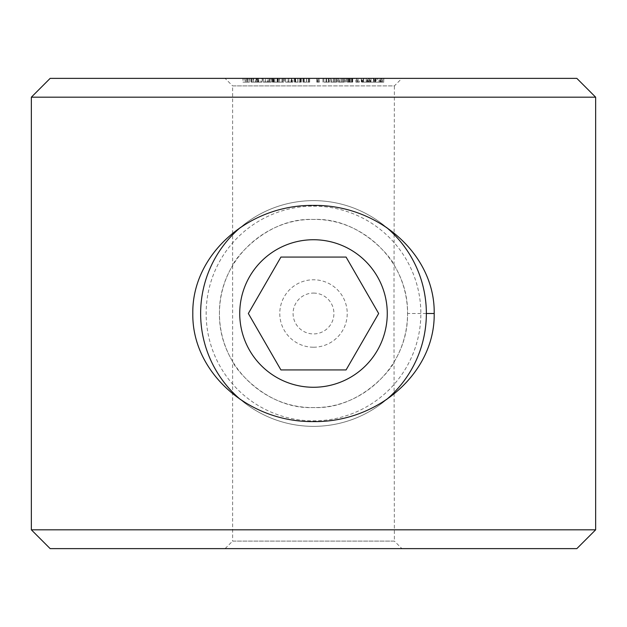 <?xml version="1.0" encoding="UTF-8"?>
<svg xmlns="http://www.w3.org/2000/svg" width="627" height="627" viewBox="0 0 627 627"><rect width="100%" height="100%" fill="white"/><g stroke="black" fill="none" stroke-linecap="round" stroke-linejoin="round"><path stroke-width="0.47" stroke-dasharray="3.13 2.35" d="M225.093 78.375L313.5 78.375L225.093 78.375L232.617 85.899L313.5 85.899L232.617 85.899L232.617 265.503A94.05 94.05 0 0 0 219.45 313.5L219.45 313.508C218.611 364.365 262.744 408.459 313.586 407.55C364.287 408.459 408.412 364.232 407.55 313.5C408.459 262.807 364.334 218.572 313.516 219.45C262.768 218.533 218.619 262.65 219.45 313.5A94.05 94.05 0 0 0 232.617 361.497C233.667 366.576 265.864 409.65 313.5 407.55C361.128 409.635 393.317 366.591 394.383 361.497A94.05 94.05 0 0 0 394.383 265.503C393.333 260.424 361.136 217.35 313.5 219.45C265.872 217.365 233.683 260.409 232.617 265.503L232.617 541.101L313.5 541.101L232.617 541.101L225.093 548.625L313.5 548.625L225.093 548.625M401.907 548.625L313.5 548.625L401.907 548.625L394.383 541.101L313.5 541.101L394.383 541.101L393.968 313.5L394.383 85.899L313.5 85.899L394.383 85.899L401.907 78.375L313.5 78.375L401.907 78.375M576.84 78.375L50.16 78.375M31.35 97.185L595.65 97.185M50.16 548.625L576.84 548.625M595.65 529.815L31.35 529.815M375.557 78.375L383.849 78.375L375.557 78.375L376.098 78.375L376.098 82.137L375.557 82.137L375.557 78.375L375.557 82.137L370.651 82.137L370.651 78.375M370.651 82.137L368.605 82.137L368.605 78.375L369.178 78.375L369.178 82.137L373.99 82.137L373.99 78.375M358.142 78.375L355.854 78.375L358.142 78.375L358.142 82.137L356.638 82.137L356.638 78.375M346.449 78.375L352.727 78.375L346.378 78.375L346.378 82.137L346.449 78.375M348.761 82.137L352.727 82.137L349.255 82.137L352.515 82.137L352.515 78.375L352.437 82.137L348.761 82.137L348.761 78.375M337.561 78.375L330.868 78.375L337.655 78.375L337.655 82.137L337.561 78.375M334.779 82.137L330.766 82.137L330.766 78.375L330.868 82.137L334.779 82.137L334.779 78.375M318.328 78.375L316.776 78.375L319.339 78.375L318.061 78.375L318.328 82.137L316.776 82.137L316.776 78.375M304.22 78.375L309.667 78.375L304.111 78.375L304.22 82.137L303.28 82.137L303.28 78.375M303.28 82.137L309.667 82.137L304.158 82.137L304.158 78.375L304.22 82.137M295.826 78.375L301.266 78.375L295.568 78.375L295.826 82.137L294.886 82.137L294.886 78.375M294.886 82.137L301.266 82.137L295.568 82.137L295.568 78.375L295.826 82.137M291.038 78.375L284.689 78.375L284.689 82.137L284.736 78.375L291.038 78.375L291.038 82.137L290.842 78.375M261.882 78.375L257.862 78.375L261.882 78.375L261.882 82.137L260.989 82.137L260.989 78.375M252.046 78.375L258.504 78.375L251.074 78.375L258.199 78.375L252.046 78.375L252.046 82.137L255.62 82.137L255.62 78.375M255.62 82.137L251.121 82.137L251.121 78.375L251.074 82.137L253.316 82.137L253.316 78.375M247.634 78.375L242.923 78.375L249.46 78.375L245.776 78.375L247.634 78.375L247.634 82.137L246.725 82.137L246.725 78.375M268.254 78.375L262.298 78.375L262.298 82.137L262.462 78.375L268.254 78.375L268.254 82.137L267.071 82.137L267.071 78.375M273.889 78.375L283.717 78.375L273.247 78.375L273.889 78.375L273.889 82.137L272.972 82.137L272.972 78.375M272.972 82.137L279.705 82.137L277.941 82.137L277.941 78.375L278.184 82.137L278.78 82.137L278.78 78.375M278.78 82.137L273.043 82.137L273.043 78.375L273.247 82.137L273.889 82.137M329.708 78.375L322.952 78.375L329.708 78.375L329.731 82.137L329.708 78.375M345.273 78.375L338.58 78.375L345.414 78.375L345.414 82.137L345.273 78.375M342.648 82.137L338.423 82.137L338.423 78.375L338.58 82.137L342.648 82.137L342.648 78.375M368.214 78.375L361.763 78.375L368.676 78.375L368.676 82.137L368.214 82.137L368.214 78.375M366.474 82.137L361.27 82.137L361.27 78.375L361.763 78.375L361.763 82.137L366.474 82.137L366.474 78.375M246.725 82.137L242.923 82.137L242.923 78.375M242.923 82.137L247.524 82.137L247.524 78.375M247.524 82.137L247.892 78.375M247.892 82.137L244.216 82.137L244.216 78.375M244.216 82.137L245.4 82.137L245.4 78.375M245.4 82.137L249.084 82.137L249.084 78.375M249.084 82.137L249.46 78.375M249.46 82.137L245.776 82.137L245.776 78.375M245.776 82.137L247.634 82.137M257.626 82.137L257.626 78.375M258.504 82.137L258.504 78.375M255.988 82.137L255.988 78.375M253.316 82.137L256.592 82.137L256.592 78.375M256.592 82.137L258.199 82.137L258.199 78.375M258.199 82.137L252.046 82.137M251.858 82.137L256.952 82.137L251.858 82.137L251.858 78.375L256.952 78.375L251.858 78.375L251.842 82.137L251.858 78.375M256.952 82.137L256.952 78.375M253.637 82.137L253.637 78.375M260.989 82.137L257.862 82.137L257.862 78.375M257.862 82.137L258.755 82.137L258.755 78.375M258.755 82.137L261.882 82.137M267.071 82.137L267.964 82.137L267.964 78.375M267.964 82.137L270.856 82.137L270.856 78.375M270.856 82.137L269.963 82.137L269.963 78.375M269.963 82.137L269.602 78.375M269.602 82.137L267.18 82.137L267.18 78.375M267.18 82.137L262.462 82.137L265.017 82.137L265.017 78.375M265.017 82.137L268.254 82.137M267.031 82.137L263.387 82.137L267.031 82.137L267.031 78.375L268.983 78.375L263.387 78.375L267.031 78.375M269.124 82.137L268.983 78.375L269.124 82.137M263.262 82.137L263.387 78.375L263.262 82.137M265.346 82.137L265.346 78.375M271.444 82.137L271.444 78.375M272.361 82.137L272.361 78.375M272.627 82.137L272.627 78.375M273.403 82.137L273.403 78.375M274.783 82.137L274.783 78.375M277.424 82.137L277.424 78.375M283.717 82.137L279.713 82.137L279.705 78.375L279.713 82.137L283.717 82.137L283.717 78.375M282.769 82.137L282.769 78.375M277.863 82.137L277.863 78.375M274.806 82.137L274.806 78.375M290.842 82.137L291.767 82.137L291.767 78.375M291.767 82.137L292.825 82.137L292.825 78.375M292.825 82.137L291.9 82.137L291.9 78.375M291.9 82.137L291.72 78.375M291.72 82.137L289.016 82.137L289.016 78.375M289.016 82.137L284.736 82.137L287.926 82.137L287.926 78.375M287.926 82.137L291.038 82.137M288.984 82.137L285.685 82.137L288.984 82.137L288.984 78.375L291.437 78.375L285.685 78.375L288.984 78.375M291.477 82.137L291.437 78.375L291.477 82.137M285.653 82.137L285.685 78.375L285.653 82.137M288.138 82.137L288.138 78.375M294.267 82.137L294.267 78.375M295.207 82.137L295.207 78.375M295.317 82.137L295.317 78.375M297.943 82.137L297.943 78.375M300.952 82.137L300.952 78.375M301.266 82.137L301.266 78.375M300.333 82.137L300.333 78.375M299.792 82.137L299.792 78.375M297.825 82.137L297.825 78.375M302.974 82.137L302.974 78.375M303.915 82.137L303.915 78.375M303.97 82.137L303.97 78.375M306.65 82.137L306.65 78.375M309.667 82.137L309.667 78.375M308.727 82.137L308.727 78.375M308.406 82.137L308.406 78.375M306.501 82.137L306.501 78.375M304.111 82.137L304.111 78.375M316.776 82.137L317.395 82.137L317.395 78.375M317.395 82.137L319.339 82.137L319.339 78.375M319.339 82.137L319.041 78.375M319.041 82.137L318.061 82.137L318.061 78.375M325.977 82.137L329.708 82.137L325.977 82.137L325.977 78.375M322.929 82.137L322.952 78.375L322.929 82.137M326.581 82.137L326.581 78.375M328.783 82.137L323.861 82.137L323.861 78.375L328.799 78.375L323.893 78.375L323.893 82.137L328.783 82.137L328.783 78.375L328.799 82.137M326.557 82.137L326.557 78.375M328.266 82.137L328.266 78.375M326.064 82.137L326.064 78.375M333.548 82.137L333.548 78.375M336.644 82.137L336.723 78.375L331.691 78.375L331.691 82.137L336.644 82.137L331.793 82.137L331.793 78.375L336.644 78.375L336.644 82.137M334.7 82.137L334.7 78.375M335.97 82.137L335.97 78.375M333.689 82.137L333.689 78.375M341.096 82.137L341.096 78.375M344.348 82.137L344.474 78.375L339.348 78.375L339.348 82.137L344.348 82.137L339.505 82.137L339.505 78.375L344.348 78.375L344.348 82.137M342.546 82.137L342.546 78.375M343.604 82.137L343.604 78.375M341.26 82.137L341.26 78.375M352.037 82.137L352.037 78.375M352.727 82.137L352.727 78.375M349.255 82.137L349.255 78.375M350.281 82.137L350.281 78.375M349.004 82.137L351.528 82.137L351.528 78.375L347.342 78.375L347.342 82.137L349.004 82.137L349.004 78.375L351.481 78.375L351.481 82.137L347.397 82.137L347.397 78.375L349.004 78.375M349.874 82.137L349.874 78.375M356.638 82.137L357.461 82.137L357.461 78.375M357.461 82.137L359.334 82.137L359.334 78.375M359.334 82.137L356.794 82.137L356.794 78.375M356.794 82.137L355.854 82.137L355.854 78.375M355.854 82.137L358.142 82.137M363.401 82.137L363.401 78.375M367.32 82.137L367.728 82.137L367.728 78.375L362.187 78.375L362.187 82.137L367.32 82.137L362.649 82.137L362.649 78.375L367.32 78.375L367.32 82.137M366.223 82.137L366.223 78.375L366.215 82.137M363.699 82.137L363.699 78.375M373.99 82.137L383.661 82.137L383.661 78.375M374.68 82.137L375.15 82.137L375.15 78.375L369.522 78.375L369.522 82.137L374.68 82.137L370.055 82.137L370.055 78.375L374.68 78.375L374.68 82.137M373.723 82.137L373.723 78.375M373.512 82.137L373.512 78.375M370.965 82.137L370.965 78.375M383.661 82.137L383.849 78.375M383.849 82.137L381.216 82.137L381.216 78.375M381.216 82.137L382.329 82.137L382.329 78.375M382.329 82.137L381.968 78.375M381.968 82.137L380.855 82.137L380.855 78.375M380.855 82.137L379.978 82.137L379.978 78.375M379.978 82.137L379.061 82.137L379.061 78.375M379.061 82.137L379.938 82.137L379.938 78.375M379.938 82.137L375.557 82.137M377.603 82.137L381.874 82.137L377.603 82.137L377.603 78.375L381.874 78.375L377.603 78.375M380.299 82.137L380.299 78.375M381.874 82.137L381.874 78.375M386.514 399.564A112.86 112.86 0 0 1 313.5 426.36A112.86 112.86 0 0 0 426.36 313.5A112.86 112.86 0 0 0 313.5 200.64A112.86 112.86 0 0 1 386.498 227.429M240.502 227.429A112.86 112.86 0 0 1 313.5 200.64A112.86 112.86 0 0 0 200.64 313.5A112.86 112.86 0 0 0 313.5 426.36A112.86 112.86 0 0 1 240.439 399.524M280.92 257.07L248.339 313.5L280.92 369.93L346.08 369.93L378.661 313.5L346.08 257.07L280.92 257.07M426.36 313.5L407.55 313.5M282.887 82.137L282.887 78.375M281.938 82.137L281.938 78.375M277.087 82.137L277.087 78.375M300.035 82.137L300.035 78.375M309.503 82.137L309.503 78.375M308.578 82.137L308.578 78.375M348.15 82.137L348.15 78.375M313.5 206.15A107.35 107.35 0 0 1 420.85 313.5A107.35 107.35 0 0 1 313.5 420.85A107.35 107.35 0 0 1 206.15 313.5A107.35 107.35 0 0 1 313.5 206.15M313.5 293.075A20.425 20.425 0 0 1 333.925 313.5A20.425 20.425 0 0 1 313.5 333.925A20.425 20.425 0 0 1 293.075 313.5A20.425 20.425 0 0 1 313.5 293.075M313.5 347.225A33.725 33.725 0 0 0 347.225 313.5A33.725 33.725 0 0 0 313.5 279.775A33.725 33.725 0 0 0 279.775 313.5A33.725 33.725 0 0 0 313.5 347.225M313.5 200.64A112.86 112.86 0 0 0 200.64 313.5A112.86 112.86 0 0 0 313.5 426.36M250.871 78.375L250.871 82.137M295.529 78.375L295.529 82.137"/><path stroke-width="0.94" d="M192.81 313.508C191.846 254.915 248.143 204.559 313.5 205.413C378.927 204.574 435.232 255.056 434.19 313.5C435.193 371.976 378.841 422.496 313.5 421.587C248.096 422.394 191.854 372.093 192.81 313.508M31.35 97.185L50.16 78.375L576.84 78.375L595.65 97.185L31.35 97.185L31.35 529.815L595.65 529.815L576.84 548.625L50.16 548.625L31.35 529.815M313.5 387.267A73.767 73.767 0 0 0 387.267 313.5A73.767 73.767 0 0 0 313.5 239.733A73.767 73.767 0 0 0 239.733 313.5A73.767 73.767 0 0 0 313.5 387.267M386.498 227.429A112.86 112.86 0 0 1 386.514 399.564M240.439 399.524A112.86 112.86 0 0 1 240.502 227.429M280.92 257.07L248.339 313.5L280.92 369.93L346.08 369.93L378.661 313.5L346.08 257.07L280.92 257.07M434.19 313.5L426.36 313.5M595.65 97.185L595.65 529.815"/></g></svg>
